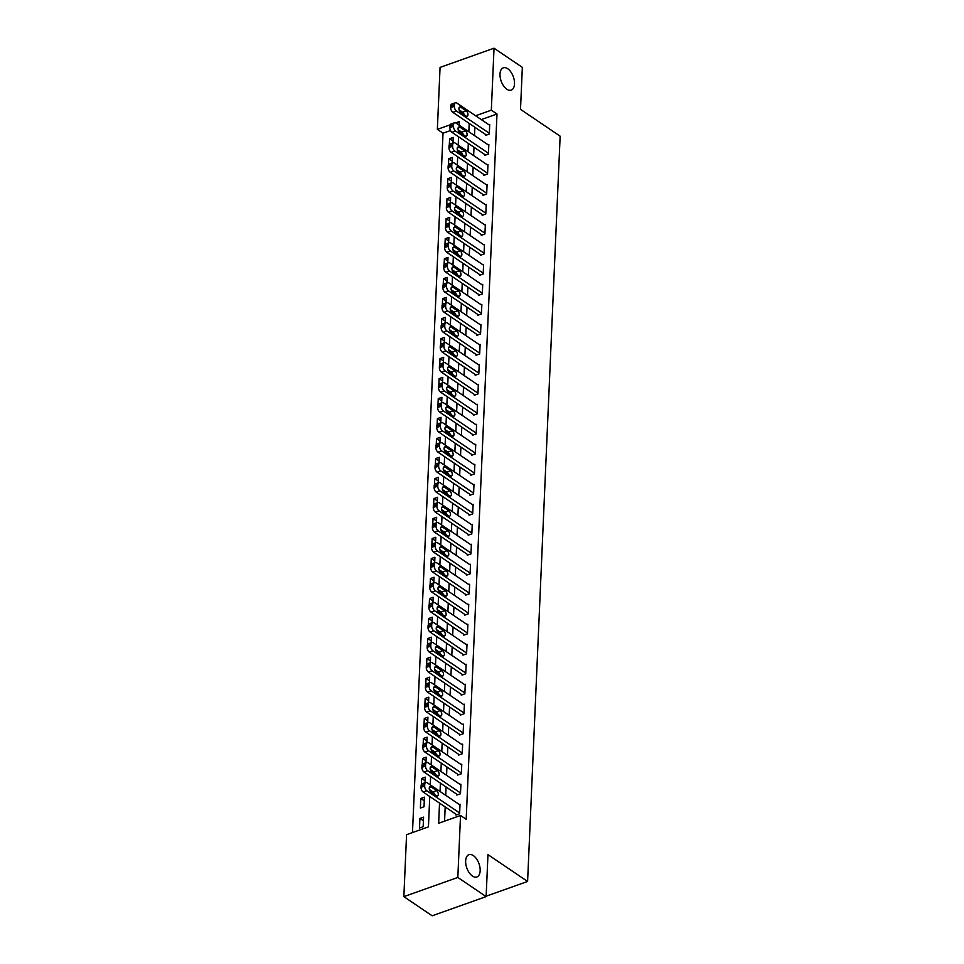 <?xml version="1.0" encoding="UTF-8"?>
<svg xmlns="http://www.w3.org/2000/svg" width="964" height="964" viewBox="0 0 964 964"><rect width="100%" height="100%" fill="white"/><g stroke="black" fill="none" stroke-linecap="round" stroke-linejoin="round"><path stroke-width="1.45" d="M506.811 89.206A11.821 6.459 -109.6 0 1 500.232 77.53A11.821 6.459 -109.6 0 1 503.292 67.829A11.821 6.459 -109.6 0 1 507.703 68.733A11.821 6.459 -109.6 0 1 514.282 80.422A11.821 6.459 -109.6 0 1 511.221 90.122A11.821 6.459 -109.6 0 1 506.811 89.206M472.456 876.071A11.821 6.459 -109.6 0 1 465.877 864.395A11.821 6.459 -109.6 0 1 468.938 854.694A11.821 6.459 -109.6 0 1 473.348 855.598A11.821 6.459 -109.6 0 1 479.927 867.275A11.821 6.459 -109.6 0 1 476.867 876.975A11.821 6.459 -109.6 0 1 472.456 876.071M450.513 130.538L443.018 133.201L437.355 129.369L440.066 67.396L494.026 48.2L522.343 67.359L520.512 109.342L560.144 136.177L527.597 881.458L487.965 854.622L486.133 896.604L432.173 915.8L403.856 896.641L406.567 834.667L428.438 826.883L429.763 796.505M443.018 133.201L412.484 832.559M423.148 826.738L423.57 817.147L419.918 818.436L419.509 828.04L423.148 826.738M424.027 806.748L424.437 797.156L420.798 798.445L420.376 808.037L424.027 806.748M425.076 782.708L425.317 777.165L421.666 778.454L421.413 784.431M425.943 762.717L426.184 757.162L422.545 758.463L422.28 764.44M426.823 742.726L427.064 737.171L423.413 738.472L423.148 744.449M427.691 722.735L427.932 717.18L424.293 718.481L424.027 724.458M428.558 702.744L428.811 697.189L425.16 698.49L424.895 704.467M429.438 682.753L429.679 677.198L426.028 678.499L425.775 684.476M430.306 662.762L430.547 657.207L426.907 658.508L426.642 664.485M431.185 642.771L431.426 637.216L427.775 638.517L427.522 644.494M432.053 622.78L432.294 617.225L428.655 618.526L428.39 624.503M432.932 602.789L433.173 597.234L429.522 598.536L429.257 604.512M433.8 582.798L434.041 577.243L430.402 578.545L430.137 584.521M434.668 562.807L434.921 557.252L431.269 558.554L431.004 564.53M435.547 542.816L435.788 537.261L432.137 538.563L431.884 544.539M436.415 522.825L436.656 517.27L433.017 518.572L432.752 524.549M437.294 502.834L437.536 497.279L433.884 498.581L433.631 504.558M438.162 482.844L438.403 477.288L434.764 478.59L434.499 484.567M439.042 462.853L439.283 457.298L435.632 458.587L435.367 464.576M439.909 442.862L440.15 437.307L436.511 438.596L436.246 444.585M440.789 422.871L441.03 417.316L437.379 418.605L437.114 424.594M441.657 402.88L441.898 397.325L438.246 398.614L437.993 404.603M442.524 382.877L442.765 377.334L439.126 378.623L438.861 384.612M443.404 362.886L443.645 357.343L439.994 358.632L439.741 364.609M444.271 342.895L444.512 337.352L440.873 338.641L440.608 344.618M445.151 322.904L445.392 317.361L441.741 318.65L441.488 324.627M446.019 302.913L446.26 297.37L442.621 298.659L442.356 304.636M446.898 282.922L447.139 277.379L443.488 278.668L443.223 284.645M447.766 262.931L448.007 257.376L444.368 258.677L444.103 264.654M448.634 242.94L448.887 237.385L445.235 238.686L444.97 244.663M449.513 222.949L449.754 217.394L446.103 218.695L445.85 224.672M450.381 202.958L450.622 197.403L446.983 198.705L446.718 204.681M451.26 182.967L451.501 177.412L447.85 178.714L447.597 184.69M452.128 162.976L452.369 157.421L448.73 158.723L448.465 164.699M453.008 142.985L453.249 137.43L449.598 138.732L449.332 144.708M439.536 803.12L438.656 823.256L460.527 815.472L466.19 819.304L496.99 114.005L481.289 119.584M474.866 127.248L474.505 135.587M473.999 147.239L473.637 155.578M473.119 167.23L472.758 175.569M472.252 187.221L471.89 195.559M471.372 207.212L471.01 215.55M470.504 227.203L470.143 235.541M469.637 247.194L469.263 255.532M468.757 267.185L468.396 275.523M467.889 287.176L467.528 295.514M467.01 307.167L466.648 315.505M466.142 327.158L465.781 335.496M465.263 347.148L464.901 355.487M464.395 367.139L464.033 375.478M463.527 387.13L463.154 395.469M462.648 407.121L462.286 415.46M461.78 427.112L461.407 435.451M460.9 447.103L460.539 455.442M460.033 467.094L459.671 475.433M459.153 487.085L458.792 495.424M458.286 507.076L457.924 515.415M457.418 527.067L457.044 535.406M456.538 547.058L456.177 555.397M455.671 567.049L455.297 575.388M454.791 587.04L454.43 595.378M453.923 607.043L453.562 615.369M453.044 627.034L452.682 635.372M452.176 647.025L451.815 655.363M451.297 667.016L450.935 675.354M450.429 687.007L450.068 695.345M449.561 706.998L449.188 715.336M448.682 726.989L448.32 735.327M447.814 746.98L447.453 755.318M446.935 766.97L446.573 775.309M446.067 786.961L445.705 795.3M445.187 806.952L444.573 821.147M455.996 814.267L455.96 815.062L459.611 813.773L460.033 804.181L459.238 804.458M456.876 794.276L456.84 795.071L460.479 793.782L460.9 784.19L460.105 784.467M457.743 774.285L457.707 775.08L461.358 773.791L461.78 764.187L460.985 764.476M458.623 754.294L458.587 755.089L462.226 753.8L462.648 744.196L461.852 744.485M459.491 734.303L459.454 735.098L463.106 733.809L463.527 724.205L462.72 724.494M460.37 714.312L460.334 715.107L463.973 713.818L464.395 704.214L463.6 704.503M461.238 694.321L461.202 695.116L464.853 693.827L465.263 684.223L464.467 684.512M462.105 674.33L462.081 675.125L465.72 673.836L466.142 664.232L465.347 664.521M462.985 654.339L462.949 655.134L466.6 653.845L467.01 644.241L466.214 644.53M463.853 634.348L463.817 635.143L467.468 633.854L467.889 624.25L467.094 624.539M464.732 614.357L464.696 615.153L468.335 613.851L468.757 604.259L467.962 604.548M465.6 594.366L465.564 595.162L469.215 593.86L469.637 584.268L468.829 584.558M466.48 574.375L466.443 575.171L470.083 573.869L470.504 564.277L469.709 564.567M467.347 554.384L467.311 555.18L470.962 553.878L471.372 544.286L470.577 544.576M468.215 534.393L468.191 535.189L471.83 533.887L472.252 524.296L471.456 524.585M469.094 514.402L469.058 515.198L472.709 513.896L473.119 504.305L472.324 504.582M469.962 494.399L469.926 495.207L473.577 493.905L473.999 484.314L473.204 484.591M470.842 474.409L470.806 475.216L474.445 473.914L474.866 464.323L474.071 464.6M471.709 454.418L471.673 455.225L475.324 453.923L475.746 444.332L474.939 444.609M472.589 434.427L472.553 435.234L476.192 433.933L476.614 424.341L475.818 424.618M473.457 414.436L473.42 415.243L477.072 413.942L477.493 404.35L476.686 404.627M474.336 394.445L474.3 395.252L477.939 393.951L478.361 384.359L477.566 384.636M475.204 374.454L475.168 375.261L478.819 373.96L479.228 364.368L478.433 364.645M476.071 354.463L476.035 355.27L479.686 353.969L480.108 344.377L479.313 344.654M476.951 334.472L476.915 335.279L480.566 333.978L480.976 324.386L480.18 324.663M477.819 314.481L477.783 315.276L481.434 313.987L481.855 304.395L481.06 304.672M478.698 294.49L478.662 295.285L482.301 293.996L482.723 284.404L481.928 284.681M479.566 274.499L479.53 275.294L483.181 274.005L483.603 264.401L482.795 264.69M480.446 254.508L480.409 255.303L484.048 254.014L484.47 244.41L483.675 244.699M481.313 234.517L481.277 235.312L484.928 234.023L485.338 224.419L484.543 224.708M482.181 214.526L482.157 215.321L485.796 214.032L486.218 204.428L485.422 204.717M483.06 194.535L483.024 195.331L486.675 194.041L487.085 184.437L486.29 184.727M483.928 174.544L483.892 175.34L487.543 174.05L487.965 164.446L487.169 164.736M484.808 154.553L484.772 155.349L488.411 154.059L488.832 144.455L488.037 144.745M485.675 134.562L485.639 135.358L489.29 134.068L489.712 124.464L488.905 124.754M486.157 896.195L527.597 881.458M486.133 896.604L457.828 877.445L403.856 896.641M494.026 48.2L491.327 110.173L475.626 115.752M496.99 114.005L491.327 110.173M460.527 815.472L457.828 877.445M469.203 123.404L468.841 131.743M468.335 143.407L467.974 151.734M467.456 163.398L467.094 171.737M466.588 183.389L466.227 191.728M465.72 203.38L465.347 211.719M464.841 223.371L464.479 231.709M463.973 243.362L463.6 251.7M463.094 263.353L462.732 271.691M462.226 283.344L461.864 291.682M461.346 303.335L460.985 311.673M460.479 323.326L460.117 331.664M459.611 343.317L459.238 351.655M458.731 363.308L458.37 371.646M457.864 383.298L457.49 391.637M456.984 403.289L456.623 411.628M456.117 423.28L455.755 431.619M455.237 443.271L454.875 451.61M454.369 463.262L454.008 471.601M453.49 483.253L453.128 491.592M452.622 503.244L452.261 511.583M451.755 523.235L451.381 531.574M450.875 543.226L450.513 551.565M450.007 563.217L449.646 571.556M449.128 583.208L448.766 591.547M448.26 603.199L447.899 611.538M447.38 623.19L447.019 631.528M446.513 643.193L446.151 651.519M445.645 663.184L445.272 671.522M444.766 683.175L444.404 691.513M443.898 703.166L443.524 711.504M443.018 723.157L442.657 731.495M442.151 743.148L441.789 751.486M441.271 763.139L440.909 771.477M440.403 783.13L440.042 791.468M459.081 125.139L459.238 121.585L455.659 122.85M450.164 124.814L437.355 129.369M430.004 791.034L430.052 789.95M430.281 784.853L430.643 776.514M430.884 771.043L430.932 769.959M431.149 764.862L431.511 756.523M431.752 751.04L431.8 749.968M432.017 744.871L432.39 736.532M432.631 731.049L432.667 729.977M432.896 724.88L433.258 716.541M433.499 711.058L433.547 709.986M433.764 704.889L434.137 696.55M434.366 691.067L434.415 689.995M434.644 684.898L435.005 676.559M435.246 671.077L435.294 670.004M435.511 664.907L435.873 656.568M436.114 651.086L436.162 650.013M436.391 644.916L436.752 636.577M436.993 631.095L437.041 630.022M437.258 624.925L437.62 616.586M437.861 611.104L437.909 610.031M438.138 604.934L438.5 596.596M438.741 591.113L438.777 590.04M439.006 584.943L439.367 576.605M439.608 571.122L439.656 570.049M439.873 564.952L440.247 556.614M440.476 551.131L440.524 550.058M440.753 544.961L441.114 536.623M441.355 531.14L441.404 530.067M441.62 524.97L441.982 516.632M442.223 511.149L442.271 510.077M442.5 504.979L442.862 496.641M443.103 491.158L443.151 490.086M443.368 484.988L443.729 476.65M443.97 471.167L444.018 470.095M444.247 464.997L444.609 456.659M444.85 451.176L444.898 450.104M445.115 445.007L445.476 436.668M445.717 431.185L445.766 430.113M445.983 425.016L446.356 416.677M446.585 411.194L446.633 410.11M446.862 405.025L447.224 396.686M447.465 391.203L447.513 390.119M447.73 385.034L448.091 376.695M448.332 371.212L448.381 370.128M448.609 365.031L448.971 356.704M449.212 351.221L449.26 350.137M449.477 345.04L449.839 336.701M450.08 331.23L450.128 330.146M450.357 325.049L450.718 316.71M450.959 311.239L451.007 310.155M451.224 305.058L451.586 296.719M451.827 291.248L451.875 290.164M452.092 285.067L452.465 276.728M452.706 271.258L452.743 270.173M452.972 265.076L453.333 256.737M453.574 251.255L453.622 250.182M453.839 245.085L454.213 236.746M454.442 231.264L454.49 230.191M454.719 225.094L455.08 216.755M455.321 211.273L455.37 210.2M455.586 205.103L455.948 196.764M456.189 191.282L456.237 190.209M456.466 185.112L456.828 176.773M457.069 171.291L457.117 170.218M457.334 165.121L457.695 156.783M457.936 151.3L457.984 150.227M458.213 145.13L458.575 136.792M458.816 131.309L458.852 130.236M423.413 820.798L419.918 818.436M453.08 141.093L449.598 138.732M452.212 161.084L448.73 158.723M451.345 181.075L447.85 178.714M450.465 201.066L446.983 198.705M449.598 221.057L446.103 218.695M448.718 241.048L445.235 238.686M447.85 261.039L444.368 258.677M446.971 281.03L443.488 278.668M446.103 301.021L442.621 298.659M445.235 321.012L441.741 318.65M444.356 341.003L440.873 338.641M443.488 360.994L439.994 358.632M442.609 380.985L439.126 378.623M441.741 400.976L438.246 398.614M440.861 420.967L437.379 418.605M439.994 440.958L436.511 438.596M439.126 460.949L435.632 458.587M438.246 480.94L434.764 478.59M437.379 500.931L433.884 498.581M436.499 520.922L433.017 518.572M435.632 540.924L432.137 538.563M434.752 560.915L431.269 558.554M433.884 580.906L430.402 578.545M433.005 600.897L429.522 598.536M432.137 620.888L428.655 618.526M431.269 640.879L427.775 638.517M430.39 660.87L426.907 658.508M429.522 680.861L426.028 678.499M428.643 700.852L425.16 698.49M427.775 720.843L424.293 718.481M426.895 740.834L423.413 738.472M426.028 760.825L422.545 758.463M425.16 780.816L421.666 778.454M424.281 800.807L420.798 798.445M459.647 812.977L426.811 790.745A3.699 2.012 70.4 0 1 424.678 786.009L424.75 784.407A3.699 2.012 70.4 0 1 425.775 782.455A3.699 2.012 70.4 0 1 427.16 782.744L459.997 804.976M425.775 782.455L422.136 783.756A3.699 2.012 -109.6 0 0 421.099 785.708L421.039 787.311A3.699 2.012 -109.6 0 0 423.16 792.034L456.767 814.785M430.944 792.059A2.952 1.615 -109.6 0 1 429.305 789.142A2.952 1.615 -109.6 0 1 430.065 786.72A2.952 1.615 -109.6 0 1 431.173 786.937L436.608 790.625A2.952 1.615 -109.6 0 1 438.246 793.541A2.952 1.615 -109.6 0 1 437.487 795.963A2.952 1.615 -109.6 0 1 436.379 795.746L430.944 792.059M429.378 789.492L432.957 791.914A2.952 1.615 -109.6 0 1 434.535 794.493M460.515 792.974L427.679 770.754A3.699 2.012 70.4 0 1 425.558 766.019L425.618 764.416A3.699 2.012 70.4 0 1 426.654 762.464A3.699 2.012 70.4 0 1 428.028 762.753L460.864 784.985M426.654 762.464L423.003 763.765A3.699 2.012 -109.6 0 0 421.979 765.717L421.907 767.308A3.699 2.012 -109.6 0 0 424.027 772.044L457.635 794.794M431.824 772.068A2.952 1.615 -109.6 0 1 430.173 769.151A2.952 1.615 -109.6 0 1 430.944 766.729A2.952 1.615 -109.6 0 1 432.041 766.946L437.475 770.634A2.952 1.615 -109.6 0 1 439.126 773.55A2.952 1.615 -109.6 0 1 438.355 775.972A2.952 1.615 -109.6 0 1 437.258 775.743L431.824 772.068M430.245 769.501L433.836 771.923A2.952 1.615 -109.6 0 1 435.403 774.502M461.394 772.983L428.546 750.763A3.699 2.012 70.4 0 1 426.425 746.028L426.498 744.425A3.699 2.012 70.4 0 1 427.522 742.473A3.699 2.012 70.4 0 1 428.896 742.762L461.744 764.994M427.522 742.473L423.871 743.774A3.699 2.012 -109.6 0 0 422.847 745.726L422.774 747.317A3.699 2.012 -109.6 0 0 424.907 752.053L458.515 774.803M432.691 752.077A2.952 1.615 -109.6 0 1 431.053 749.161A2.952 1.615 -109.6 0 1 431.812 746.739A2.952 1.615 -109.6 0 1 432.92 746.955L438.355 750.643A2.952 1.615 -109.6 0 1 439.994 753.559A2.952 1.615 -109.6 0 1 439.235 755.981A2.952 1.615 -109.6 0 1 438.126 755.752L432.691 752.077M431.113 749.51L434.704 751.932A2.952 1.615 -109.6 0 1 436.282 754.511M462.262 752.992L429.426 730.76A3.699 2.012 70.4 0 1 427.305 726.037L427.365 724.434A3.699 2.012 70.4 0 1 428.402 722.482A3.699 2.012 70.4 0 1 429.775 722.771L462.612 745.003M428.402 722.482L424.75 723.783A3.699 2.012 -109.6 0 0 423.726 725.735L423.654 727.326A3.699 2.012 -109.6 0 0 425.775 732.062L459.382 754.812M433.559 732.086A2.952 1.615 -109.6 0 1 431.92 729.17A2.952 1.615 -109.6 0 1 432.679 726.748A2.952 1.615 -109.6 0 1 433.788 726.964L439.223 730.652A2.952 1.615 -109.6 0 1 440.861 733.568A2.952 1.615 -109.6 0 1 440.102 735.99A2.952 1.615 -109.6 0 1 439.006 735.761L433.559 732.086M431.993 729.519L435.571 731.941A2.952 1.615 -109.6 0 1 437.15 734.508M463.142 733.001L430.293 710.769A3.699 2.012 70.4 0 1 428.173 706.046L428.245 704.443A3.699 2.012 70.4 0 1 429.269 702.491A3.699 2.012 70.4 0 1 430.643 702.78L463.491 725.012M429.269 702.491L425.618 703.792A3.699 2.012 -109.6 0 0 424.594 705.744L424.522 707.335A3.699 2.012 -109.6 0 0 426.654 712.071L460.25 734.821M434.439 712.095A2.952 1.615 -109.6 0 1 432.788 709.179A2.952 1.615 -109.6 0 1 433.559 706.745A2.952 1.615 -109.6 0 1 434.656 706.974L440.09 710.661A2.952 1.615 -109.6 0 1 441.741 713.577A2.952 1.615 -109.6 0 1 440.97 715.999A2.952 1.615 -109.6 0 1 439.873 715.77L434.439 712.095M432.86 709.528L436.451 711.95A2.952 1.615 -109.6 0 1 438.018 714.517M464.009 713.011L431.173 690.778A3.699 2.012 70.4 0 1 429.04 686.055L429.113 684.452A3.699 2.012 70.4 0 1 430.137 682.5A3.699 2.012 70.4 0 1 431.523 682.789L464.359 705.021M430.137 682.5L426.498 683.801A3.699 2.012 -109.6 0 0 425.473 685.753L425.401 687.344A3.699 2.012 -109.6 0 0 427.522 692.08L461.129 714.83M435.306 692.104A2.952 1.615 -109.6 0 1 433.667 689.188A2.952 1.615 -109.6 0 1 434.427 686.754A2.952 1.615 -109.6 0 1 435.535 686.983L440.97 690.67A2.952 1.615 -109.6 0 1 442.609 693.586A2.952 1.615 -109.6 0 1 441.849 696.008A2.952 1.615 -109.6 0 1 440.741 695.779L435.306 692.104M433.74 689.537L437.319 691.959A2.952 1.615 -109.6 0 1 438.897 694.526M464.889 693.02L432.041 670.787A3.699 2.012 70.4 0 1 429.92 666.064L429.992 664.461A3.699 2.012 70.4 0 1 431.016 662.509A3.699 2.012 70.4 0 1 432.39 662.798L465.238 685.03M431.016 662.509L427.365 663.81A3.699 2.012 -109.6 0 0 426.341 665.763L426.269 667.353A3.699 2.012 -109.6 0 0 428.402 672.089L461.997 694.839M436.186 672.113A2.952 1.615 -109.6 0 1 434.535 669.197A2.952 1.615 -109.6 0 1 435.306 666.763A2.952 1.615 -109.6 0 1 436.403 666.992L441.837 670.679A2.952 1.615 -109.6 0 1 443.488 673.595A2.952 1.615 -109.6 0 1 442.717 676.017A2.952 1.615 -109.6 0 1 441.62 675.788L436.186 672.113M434.607 669.546L438.198 671.968A2.952 1.615 -109.6 0 1 439.765 674.535M465.757 673.029L432.92 650.796A3.699 2.012 70.4 0 1 430.788 646.073L430.86 644.47A3.699 2.012 70.4 0 1 431.884 642.518A3.699 2.012 70.4 0 1 433.27 642.807L466.106 665.039M431.884 642.518L428.245 643.819A3.699 2.012 -109.6 0 0 427.209 645.772L427.148 647.362A3.699 2.012 -109.6 0 0 429.269 652.098L462.877 674.848M437.053 652.122A2.952 1.615 -109.6 0 1 435.415 649.206A2.952 1.615 -109.6 0 1 436.174 646.772A2.952 1.615 -109.6 0 1 437.282 647.001L442.717 650.688A2.952 1.615 -109.6 0 1 444.356 653.604A2.952 1.615 -109.6 0 1 443.597 656.026A2.952 1.615 -109.6 0 1 442.488 655.797L437.053 652.122M435.487 649.555L439.066 651.977A2.952 1.615 -109.6 0 1 440.644 654.544M466.624 653.038L433.788 630.805A3.699 2.012 70.4 0 1 431.667 626.082L431.727 624.479A3.699 2.012 70.4 0 1 432.764 622.527A3.699 2.012 70.4 0 1 434.137 622.816L466.974 645.049M432.764 622.527L429.113 623.829A3.699 2.012 -109.6 0 0 428.088 625.769L428.016 627.371A3.699 2.012 -109.6 0 0 430.137 632.107L463.744 654.857M437.933 632.131A2.952 1.615 -109.6 0 1 436.282 629.215A2.952 1.615 -109.6 0 1 437.053 626.781A2.952 1.615 -109.6 0 1 438.15 627.01L443.585 630.685A2.952 1.615 -109.6 0 1 445.235 633.613A2.952 1.615 -109.6 0 1 444.464 636.035A2.952 1.615 -109.6 0 1 443.368 635.806L437.933 632.131M436.355 629.564L439.946 631.986A2.952 1.615 -109.6 0 1 441.512 634.553M467.504 633.047L434.656 610.814A3.699 2.012 70.4 0 1 432.535 606.091L432.607 604.488A3.699 2.012 70.4 0 1 433.631 602.536A3.699 2.012 70.4 0 1 435.005 602.825L467.853 625.058M433.631 602.536L429.992 603.838A3.699 2.012 -109.6 0 0 428.956 605.778L428.896 607.38A3.699 2.012 -109.6 0 0 431.016 612.116L464.624 634.866M438.801 612.14A2.952 1.615 -109.6 0 1 437.162 609.212A2.952 1.615 -109.6 0 1 437.921 606.79A2.952 1.615 -109.6 0 1 439.03 607.019L444.464 610.694A2.952 1.615 -109.6 0 1 446.103 613.622A2.952 1.615 -109.6 0 1 445.344 616.044A2.952 1.615 -109.6 0 1 444.235 615.815L438.801 612.14M437.234 609.573L440.813 611.995A2.952 1.615 -109.6 0 1 442.392 614.562M468.371 613.056L435.535 590.824A3.699 2.012 70.4 0 1 433.414 586.088L433.475 584.497A3.699 2.012 70.4 0 1 434.511 582.545A3.699 2.012 70.4 0 1 435.885 582.834L468.721 605.067M434.511 582.545L430.86 583.847A3.699 2.012 -109.6 0 0 429.836 585.787L429.763 587.389A3.699 2.012 -109.6 0 0 431.884 592.125L465.492 614.875M439.668 592.149A2.952 1.615 -109.6 0 1 438.03 589.221A2.952 1.615 -109.6 0 1 438.801 586.799A2.952 1.615 -109.6 0 1 439.897 587.028L445.332 590.703A2.952 1.615 -109.6 0 1 446.983 593.631A2.952 1.615 -109.6 0 1 446.212 596.053A2.952 1.615 -109.6 0 1 445.115 595.824L439.668 592.149M438.102 589.582L441.693 592.004A2.952 1.615 -109.6 0 1 443.259 594.571M469.251 593.065L436.403 570.833A3.699 2.012 70.4 0 1 434.282 566.097L434.354 564.506A3.699 2.012 70.4 0 1 435.379 562.554A3.699 2.012 70.4 0 1 436.752 562.843L469.601 585.064M435.379 562.554L431.727 563.856A3.699 2.012 -109.6 0 0 430.703 565.796L430.631 567.398A3.699 2.012 -109.6 0 0 432.764 572.134L466.359 594.884M440.548 572.158A2.952 1.615 -109.6 0 1 438.909 569.23A2.952 1.615 -109.6 0 1 439.668 566.808A2.952 1.615 -109.6 0 1 440.765 567.037L446.212 570.712A2.952 1.615 -109.6 0 1 447.85 573.64A2.952 1.615 -109.6 0 1 447.079 576.062A2.952 1.615 -109.6 0 1 445.983 575.833L440.548 572.158M438.969 569.591L442.56 572.014A2.952 1.615 -109.6 0 1 444.127 574.58M470.119 573.074L437.282 550.842A3.699 2.012 70.4 0 1 435.15 546.106L435.222 544.515A3.699 2.012 70.4 0 1 436.246 542.563A3.699 2.012 70.4 0 1 437.632 542.84L470.468 565.073M436.246 542.563L432.607 543.865A3.699 2.012 -109.6 0 0 431.583 545.805L431.511 547.407A3.699 2.012 -109.6 0 0 433.631 552.143L467.239 574.881M441.416 552.167A2.952 1.615 -109.6 0 1 439.777 549.239A2.952 1.615 -109.6 0 1 440.536 546.817A2.952 1.615 -109.6 0 1 441.645 547.046L447.079 550.721A2.952 1.615 -109.6 0 1 448.718 553.649A2.952 1.615 -109.6 0 1 447.959 556.071A2.952 1.615 -109.6 0 1 446.85 555.842L441.416 552.167M439.849 549.588L443.428 552.023A2.952 1.615 -109.6 0 1 445.007 554.589M470.998 553.083L438.15 530.851A3.699 2.012 70.4 0 1 436.029 526.115L436.102 524.524A3.699 2.012 70.4 0 1 437.126 522.572A3.699 2.012 70.4 0 1 438.5 522.85L471.348 545.082M437.126 522.572L433.475 523.874A3.699 2.012 -109.6 0 0 432.45 525.814L432.378 527.416A3.699 2.012 -109.6 0 0 434.511 532.152L468.106 554.89M442.295 532.176A2.952 1.615 -109.6 0 1 440.644 529.248A2.952 1.615 -109.6 0 1 441.416 526.826A2.952 1.615 -109.6 0 1 442.512 527.055L447.947 530.73A2.952 1.615 -109.6 0 1 449.598 533.658A2.952 1.615 -109.6 0 1 448.826 536.08A2.952 1.615 -109.6 0 1 447.73 535.851L442.295 532.176M440.717 529.598L444.308 532.032A2.952 1.615 -109.6 0 1 445.874 534.598M471.866 533.092L439.03 510.86A3.699 2.012 70.4 0 1 436.897 506.124L436.969 504.534A3.699 2.012 70.4 0 1 437.993 502.581A3.699 2.012 70.4 0 1 439.379 502.859L472.215 525.091M437.993 502.581L434.354 503.871A3.699 2.012 -109.6 0 0 433.33 505.823L433.258 507.426A3.699 2.012 -109.6 0 0 435.379 512.161L468.986 534.899M443.163 512.185A2.952 1.615 -109.6 0 1 441.524 509.257A2.952 1.615 -109.6 0 1 442.283 506.835A2.952 1.615 -109.6 0 1 443.392 507.064L448.826 510.739A2.952 1.615 -109.6 0 1 450.465 513.667A2.952 1.615 -109.6 0 1 449.706 516.089A2.952 1.615 -109.6 0 1 448.597 515.861L443.163 512.185M441.596 509.607L445.175 512.041A2.952 1.615 -109.6 0 1 446.754 514.607M472.734 513.101L439.897 490.869A3.699 2.012 70.4 0 1 437.777 486.133L437.849 484.543A3.699 2.012 70.4 0 1 438.873 482.59A3.699 2.012 70.4 0 1 440.247 482.868L473.083 505.1M438.873 482.59L435.222 483.88A3.699 2.012 -109.6 0 0 434.198 485.832L434.125 487.435A3.699 2.012 -109.6 0 0 436.258 492.17L469.854 514.909M444.043 492.194A2.952 1.615 -109.6 0 1 442.392 489.266A2.952 1.615 -109.6 0 1 443.163 486.844A2.952 1.615 -109.6 0 1 444.259 487.073L449.694 490.748A2.952 1.615 -109.6 0 1 451.345 493.676A2.952 1.615 -109.6 0 1 450.574 496.099A2.952 1.615 -109.6 0 1 449.477 495.87L444.043 492.194M442.464 489.616L446.055 492.05A2.952 1.615 -109.6 0 1 447.621 494.616M473.613 493.11L440.777 470.878A3.699 2.012 70.4 0 1 438.644 466.142L438.716 464.552A3.699 2.012 70.4 0 1 439.741 462.599A3.699 2.012 70.4 0 1 441.126 462.877L473.963 485.109M439.741 462.599L436.102 463.889A3.699 2.012 -109.6 0 0 435.065 465.841L435.005 467.444A3.699 2.012 -109.6 0 0 437.126 472.179L470.733 494.918M444.91 472.203A2.952 1.615 -109.6 0 1 443.271 469.275A2.952 1.615 -109.6 0 1 444.03 466.853A2.952 1.615 -109.6 0 1 445.139 467.082L450.574 470.757A2.952 1.615 -109.6 0 1 452.212 473.673A2.952 1.615 -109.6 0 1 451.453 476.108A2.952 1.615 -109.6 0 1 450.345 475.879L444.91 472.203M443.344 469.625L446.922 472.059A2.952 1.615 -109.6 0 1 448.501 474.625M474.481 473.119L441.645 450.887A3.699 2.012 70.4 0 1 439.524 446.151L439.584 444.549A3.699 2.012 70.4 0 1 440.62 442.609A3.699 2.012 70.4 0 1 441.994 442.886L474.83 465.118M440.62 442.609L436.969 443.898A3.699 2.012 -109.6 0 0 435.945 445.85L435.873 447.453A3.699 2.012 -109.6 0 0 437.993 452.188L471.601 474.927M445.79 452.2A2.952 1.615 -109.6 0 1 444.139 449.284A2.952 1.615 -109.6 0 1 444.91 446.862A2.952 1.615 -109.6 0 1 446.007 447.091L451.441 450.766A2.952 1.615 -109.6 0 1 453.092 453.683A2.952 1.615 -109.6 0 1 452.321 456.117A2.952 1.615 -109.6 0 1 451.224 455.888L445.79 452.2M444.211 449.634L447.802 452.068A2.952 1.615 -109.6 0 1 449.369 454.634M475.36 453.128L442.512 430.896A3.699 2.012 70.4 0 1 440.391 426.16L440.464 424.558A3.699 2.012 70.4 0 1 441.488 422.618A3.699 2.012 70.4 0 1 442.862 422.895L475.71 445.127M441.488 422.618L437.837 423.907A3.699 2.012 -109.6 0 0 436.812 425.859L436.74 427.462A3.699 2.012 -109.6 0 0 438.873 432.185L472.468 454.936M446.657 432.209A2.952 1.615 -109.6 0 1 445.019 429.293A2.952 1.615 -109.6 0 1 445.778 426.871A2.952 1.615 -109.6 0 1 446.874 427.1L452.321 430.775A2.952 1.615 -109.6 0 1 453.96 433.692A2.952 1.615 -109.6 0 1 453.201 436.126A2.952 1.615 -109.6 0 1 452.092 435.897L446.657 432.209M445.079 429.643L448.67 432.077A2.952 1.615 -109.6 0 1 450.248 434.644M476.228 433.137L443.392 410.905A3.699 2.012 70.4 0 1 441.259 406.169L441.331 404.567A3.699 2.012 70.4 0 1 442.356 402.627A3.699 2.012 70.4 0 1 443.741 402.904L476.578 425.136M442.356 402.627L438.716 403.916A3.699 2.012 -109.6 0 0 437.692 405.868L437.62 407.471A3.699 2.012 -109.6 0 0 439.741 412.194L473.348 434.945M447.525 412.218A2.952 1.615 -109.6 0 1 445.886 409.302A2.952 1.615 -109.6 0 1 446.645 406.88A2.952 1.615 -109.6 0 1 447.754 407.109L453.188 410.784A2.952 1.615 -109.6 0 1 454.827 413.701A2.952 1.615 -109.6 0 1 454.068 416.135A2.952 1.615 -109.6 0 1 452.959 415.906L447.525 412.218M445.958 409.652L449.537 412.086A2.952 1.615 -109.6 0 1 451.116 414.653M477.108 413.146L444.259 390.914A3.699 2.012 70.4 0 1 442.139 386.178L442.211 384.576A3.699 2.012 70.4 0 1 443.235 382.636A3.699 2.012 70.4 0 1 444.609 382.913L477.457 405.145M443.235 382.636L439.584 383.925A3.699 2.012 -109.6 0 0 438.56 385.877L438.487 387.48A3.699 2.012 -109.6 0 0 440.62 392.203L474.216 414.954M448.405 392.228A2.952 1.615 -109.6 0 1 446.754 389.311A2.952 1.615 -109.6 0 1 447.525 386.889A2.952 1.615 -109.6 0 1 448.622 387.118L454.056 390.794A2.952 1.615 -109.6 0 1 455.707 393.71A2.952 1.615 -109.6 0 1 454.936 396.144A2.952 1.615 -109.6 0 1 453.839 395.915L448.405 392.228M446.826 389.661L450.417 392.095A2.952 1.615 -109.6 0 1 451.983 394.662M477.975 393.155L445.139 370.923A3.699 2.012 70.4 0 1 443.006 366.187L443.079 364.585A3.699 2.012 70.4 0 1 444.103 362.645A3.699 2.012 70.4 0 1 445.488 362.922L478.325 385.154M444.103 362.645L440.464 363.934A3.699 2.012 -109.6 0 0 439.439 365.886L439.367 367.489A3.699 2.012 -109.6 0 0 441.488 372.212L475.095 394.963M449.272 372.237A2.952 1.615 -109.6 0 1 447.633 369.32A2.952 1.615 -109.6 0 1 448.393 366.898A2.952 1.615 -109.6 0 1 449.501 367.127L454.936 370.803A2.952 1.615 -109.6 0 1 456.575 373.719A2.952 1.615 -109.6 0 1 455.815 376.153A2.952 1.615 -109.6 0 1 454.707 375.924L449.272 372.237M447.706 369.67L451.285 372.104A2.952 1.615 -109.6 0 1 452.863 374.671M478.855 373.164L446.007 350.932A3.699 2.012 70.4 0 1 443.886 346.197L443.958 344.594A3.699 2.012 70.4 0 1 444.982 342.654A3.699 2.012 70.4 0 1 446.356 342.931L479.204 365.163M444.982 342.654L441.331 343.943A3.699 2.012 -109.6 0 0 440.307 345.895L440.235 347.498A3.699 2.012 -109.6 0 0 442.368 352.222L475.963 374.972M450.152 352.246A2.952 1.615 -109.6 0 1 448.501 349.329A2.952 1.615 -109.6 0 1 449.272 346.907A2.952 1.615 -109.6 0 1 450.369 347.136L455.803 350.812A2.952 1.615 -109.6 0 1 457.454 353.728A2.952 1.615 -109.6 0 1 456.683 356.15A2.952 1.615 -109.6 0 1 455.586 355.933L450.152 352.246M448.573 349.679L452.164 352.113A2.952 1.615 -109.6 0 1 453.731 354.68M479.723 353.173L446.886 330.941A3.699 2.012 70.4 0 1 444.753 326.206L444.826 324.603A3.699 2.012 70.4 0 1 445.85 322.663A3.699 2.012 70.4 0 1 447.236 322.94L480.072 345.172M445.85 322.663L442.211 323.952A3.699 2.012 -109.6 0 0 441.175 325.904L441.114 327.507A3.699 2.012 -109.6 0 0 443.235 332.231L476.843 354.981M451.019 332.255A2.952 1.615 -109.6 0 1 449.381 329.339A2.952 1.615 -109.6 0 1 450.14 326.917A2.952 1.615 -109.6 0 1 451.248 327.145L456.683 330.821A2.952 1.615 -109.6 0 1 458.322 333.737A2.952 1.615 -109.6 0 1 457.563 336.159A2.952 1.615 -109.6 0 1 456.454 335.942L451.019 332.255M449.453 329.688L453.032 332.11A2.952 1.615 -109.6 0 1 454.61 334.689M480.59 333.183L447.754 310.95A3.699 2.012 70.4 0 1 445.633 306.215L445.693 304.612A3.699 2.012 70.4 0 1 446.73 302.66A3.699 2.012 70.4 0 1 448.103 302.949L480.94 325.181M446.73 302.66L443.079 303.961A3.699 2.012 -109.6 0 0 442.054 305.913L441.982 307.516A3.699 2.012 -109.6 0 0 444.103 312.24L477.71 334.99M451.899 312.264A2.952 1.615 -109.6 0 1 450.248 309.348A2.952 1.615 -109.6 0 1 451.019 306.926A2.952 1.615 -109.6 0 1 452.116 307.142L457.551 310.83A2.952 1.615 -109.6 0 1 459.201 313.746A2.952 1.615 -109.6 0 1 458.43 316.168A2.952 1.615 -109.6 0 1 457.334 315.951L451.899 312.264M450.321 309.697L453.911 312.119A2.952 1.615 -109.6 0 1 455.478 314.698M481.47 313.192L448.622 290.959A3.699 2.012 70.4 0 1 446.501 286.224L446.573 284.621A3.699 2.012 70.4 0 1 447.597 282.669A3.699 2.012 70.4 0 1 448.971 282.958L481.819 305.19M447.597 282.669L443.946 283.97A3.699 2.012 -109.6 0 0 442.922 285.922L442.85 287.525A3.699 2.012 -109.6 0 0 444.982 292.249L478.59 314.999M452.767 292.273A2.952 1.615 -109.6 0 1 451.128 289.357A2.952 1.615 -109.6 0 1 451.887 286.935A2.952 1.615 -109.6 0 1 452.996 287.152L458.43 290.839A2.952 1.615 -109.6 0 1 460.069 293.755A2.952 1.615 -109.6 0 1 459.31 296.177A2.952 1.615 -109.6 0 1 458.201 295.96L452.767 292.273M451.188 289.706L454.779 292.128A2.952 1.615 -109.6 0 1 456.358 294.707M482.337 293.189L449.501 270.968A3.699 2.012 70.4 0 1 447.38 266.233L447.441 264.63A3.699 2.012 70.4 0 1 448.477 262.678A3.699 2.012 70.4 0 1 449.851 262.967L482.687 285.199M448.477 262.678L444.826 263.979A3.699 2.012 -109.6 0 0 443.802 265.931L443.729 267.522A3.699 2.012 -109.6 0 0 445.85 272.258L479.457 295.008M453.634 272.282A2.952 1.615 -109.6 0 1 451.996 269.366A2.952 1.615 -109.6 0 1 452.755 266.944A2.952 1.615 -109.6 0 1 453.863 267.161L459.298 270.848A2.952 1.615 -109.6 0 1 460.937 273.764A2.952 1.615 -109.6 0 1 460.177 276.186A2.952 1.615 -109.6 0 1 459.081 275.957L453.634 272.282M452.068 269.715L455.647 272.137A2.952 1.615 -109.6 0 1 457.225 274.716M483.217 273.198L450.369 250.977A3.699 2.012 70.4 0 1 448.248 246.242L448.32 244.639A3.699 2.012 70.4 0 1 449.344 242.687A3.699 2.012 70.4 0 1 450.718 242.976L483.567 265.208M449.344 242.687L445.693 243.988A3.699 2.012 -109.6 0 0 444.669 245.941L444.597 247.531A3.699 2.012 -109.6 0 0 446.73 252.267L480.325 275.017M454.514 252.291A2.952 1.615 -109.6 0 1 452.863 249.375A2.952 1.615 -109.6 0 1 453.634 246.953A2.952 1.615 -109.6 0 1 454.731 247.17L460.177 250.857A2.952 1.615 -109.6 0 1 461.816 253.773A2.952 1.615 -109.6 0 1 461.045 256.195A2.952 1.615 -109.6 0 1 459.949 255.966L454.514 252.291M452.935 249.724L456.526 252.146A2.952 1.615 -109.6 0 1 458.093 254.725M484.085 253.207L451.248 230.974A3.699 2.012 70.4 0 1 449.116 226.251L449.188 224.648A3.699 2.012 70.4 0 1 450.212 222.696A3.699 2.012 70.4 0 1 451.598 222.985L484.434 245.218M450.212 222.696L446.573 223.997A3.699 2.012 -109.6 0 0 445.549 225.95L445.476 227.54A3.699 2.012 -109.6 0 0 447.597 232.276L481.205 255.026M455.382 232.3A2.952 1.615 -109.6 0 1 453.743 229.384A2.952 1.615 -109.6 0 1 454.502 226.962A2.952 1.615 -109.6 0 1 455.611 227.179L461.045 230.866A2.952 1.615 -109.6 0 1 462.684 233.782A2.952 1.615 -109.6 0 1 461.925 236.204A2.952 1.615 -109.6 0 1 460.816 235.975L455.382 232.3M453.815 229.733L457.394 232.155A2.952 1.615 -109.6 0 1 458.972 234.722M484.964 233.216L452.116 210.983A3.699 2.012 70.4 0 1 449.995 206.26L450.068 204.657A3.699 2.012 70.4 0 1 451.092 202.705A3.699 2.012 70.4 0 1 452.465 202.994L485.314 225.227M451.092 202.705L447.441 204.007A3.699 2.012 -109.6 0 0 446.416 205.959L446.344 207.549A3.699 2.012 -109.6 0 0 448.477 212.285L482.072 235.035M456.261 212.309A2.952 1.615 -109.6 0 1 454.61 209.393A2.952 1.615 -109.6 0 1 455.382 206.959A2.952 1.615 -109.6 0 1 456.478 207.188L461.913 210.875A2.952 1.615 -109.6 0 1 463.564 213.791A2.952 1.615 -109.6 0 1 462.792 216.213A2.952 1.615 -109.6 0 1 461.696 215.984L456.261 212.309M454.683 209.742L458.274 212.164A2.952 1.615 -109.6 0 1 459.84 214.731M485.832 213.225L452.996 190.993A3.699 2.012 70.4 0 1 450.863 186.269L450.935 184.666A3.699 2.012 70.4 0 1 451.959 182.714A3.699 2.012 70.4 0 1 453.345 183.003L486.181 205.236M451.959 182.714L448.32 184.016A3.699 2.012 -109.6 0 0 447.284 185.968L447.224 187.558A3.699 2.012 -109.6 0 0 449.344 192.294L482.952 215.044M457.129 192.318A2.952 1.615 -109.6 0 1 455.49 189.402A2.952 1.615 -109.6 0 1 456.249 186.968A2.952 1.615 -109.6 0 1 457.358 187.197L462.792 190.884A2.952 1.615 -109.6 0 1 464.431 193.8A2.952 1.615 -109.6 0 1 463.672 196.222A2.952 1.615 -109.6 0 1 462.563 195.993L457.129 192.318M455.562 189.751L459.141 192.173A2.952 1.615 -109.6 0 1 460.72 194.74M486.7 193.234L453.863 171.002A3.699 2.012 70.4 0 1 451.742 166.278L451.803 164.675A3.699 2.012 70.4 0 1 452.839 162.723A3.699 2.012 70.4 0 1 454.213 163.012L487.049 185.245M452.839 162.723L449.188 164.025A3.699 2.012 -109.6 0 0 448.164 165.977L448.091 167.567A3.699 2.012 -109.6 0 0 450.212 172.303L483.82 195.053M458.008 172.327A2.952 1.615 -109.6 0 1 456.358 169.411A2.952 1.615 -109.6 0 1 457.129 166.977A2.952 1.615 -109.6 0 1 458.225 167.206L463.66 170.893A2.952 1.615 -109.6 0 1 465.311 173.809A2.952 1.615 -109.6 0 1 464.54 176.231A2.952 1.615 -109.6 0 1 463.443 176.002L458.008 172.327M456.43 169.76L460.021 172.182A2.952 1.615 -109.6 0 1 461.587 174.749M487.579 173.243L454.743 151.011A3.699 2.012 70.4 0 1 452.61 146.287L452.682 144.684A3.699 2.012 70.4 0 1 453.707 142.732A3.699 2.012 70.4 0 1 455.08 143.021L487.929 165.254M453.707 142.732L450.068 144.034A3.699 2.012 -109.6 0 0 449.031 145.986L448.971 147.576A3.699 2.012 -109.6 0 0 451.092 152.312L484.699 175.062M458.876 152.336A2.952 1.615 -109.6 0 1 457.237 149.42A2.952 1.615 -109.6 0 1 457.996 146.986A2.952 1.615 -109.6 0 1 459.105 147.215L464.54 150.902A2.952 1.615 -109.6 0 1 466.178 153.818A2.952 1.615 -109.6 0 1 465.419 156.24A2.952 1.615 -109.6 0 1 464.311 156.011L458.876 152.336M457.31 149.769L460.888 152.192A2.952 1.615 -109.6 0 1 462.467 154.758M488.447 153.252L455.611 131.02A3.699 2.012 70.4 0 1 453.49 126.296L453.55 124.693A3.699 2.012 70.4 0 1 454.586 122.741A3.699 2.012 70.4 0 1 455.96 123.031L488.796 145.263M454.586 122.741L450.935 124.043A3.699 2.012 -109.6 0 0 449.911 125.983L449.839 127.585A3.699 2.012 -109.6 0 0 451.959 132.321L485.567 155.071M459.744 132.345A2.952 1.615 -109.6 0 1 458.105 129.429A2.952 1.615 -109.6 0 1 458.876 126.995A2.952 1.615 -109.6 0 1 459.973 127.224L465.407 130.899A2.952 1.615 -109.6 0 1 467.058 133.827A2.952 1.615 -109.6 0 1 466.287 136.249A2.952 1.615 -109.6 0 1 465.19 136.02L459.744 132.345M458.177 129.779L461.768 132.201A2.952 1.615 -109.6 0 1 463.335 134.767M489.326 133.261L456.478 111.029A3.699 2.012 70.4 0 1 454.357 106.305L454.43 104.702A3.699 2.012 70.4 0 1 455.454 102.75A3.699 2.012 70.4 0 1 456.828 103.04L489.676 125.272M455.454 102.75L451.803 104.052A3.699 2.012 -109.6 0 0 450.778 105.992L450.706 107.594A3.699 2.012 -109.6 0 0 452.839 112.33L486.434 135.081M460.623 112.354A2.952 1.615 -109.6 0 1 458.985 109.426A2.952 1.615 -109.6 0 1 459.744 107.004A2.952 1.615 -109.6 0 1 460.84 107.233L466.287 110.908A2.952 1.615 -109.6 0 1 467.926 113.836A2.952 1.615 -109.6 0 1 467.154 116.258A2.952 1.615 -109.6 0 1 466.058 116.029L460.623 112.354M459.045 109.788L462.636 112.21A2.952 1.615 -109.6 0 1 464.202 114.776M423.16 792.034L426.811 790.745M421.039 787.311L424.678 786.009M421.099 785.708L424.75 784.407M431.173 786.937L429.354 787.588M436.608 790.625L432.957 791.914M424.027 772.044L427.679 770.754M421.907 767.308L425.558 766.019M421.979 765.717L425.618 764.416M432.041 766.946L430.233 767.597M437.475 770.634L433.836 771.923M424.907 752.053L428.546 750.763M422.774 747.317L426.425 746.028M422.847 745.726L426.498 744.425M432.92 746.955L431.101 747.606M438.355 750.643L434.704 751.932M425.775 732.062L429.426 730.76M423.654 727.326L427.305 726.037M423.726 725.735L427.365 724.434M433.788 726.964L431.968 727.615M439.223 730.652L435.571 731.941M426.654 712.071L430.293 710.769M424.522 707.335L428.173 706.046M424.594 705.744L428.245 704.443M434.656 706.974L432.848 707.624M440.09 710.661L436.451 711.95M427.522 692.08L431.173 690.778M425.401 687.344L429.04 686.055M425.473 685.753L429.113 684.452M435.535 686.983L433.716 687.633M440.97 690.67L437.319 691.959M428.402 672.089L432.041 670.787M426.269 667.353L429.92 666.064M426.341 665.763L429.992 664.461M436.403 666.992L434.595 667.642M441.837 670.679L438.198 671.968M429.269 652.098L432.92 650.796M427.148 647.362L430.788 646.073M427.209 645.772L430.86 644.47M437.282 647.001L435.463 647.651M442.717 650.688L439.066 651.977M430.137 632.107L433.788 630.805M428.016 627.371L431.667 626.082M428.088 625.769L431.727 624.479M438.15 627.01L436.343 627.66M443.585 630.685L439.946 631.986M431.016 612.116L434.656 610.814M428.896 607.38L432.535 606.091M428.956 605.778L432.607 604.488M439.03 607.019L437.21 607.669M444.464 610.694L440.813 611.995M431.884 592.125L435.535 590.824M429.763 587.389L433.414 586.088M429.836 585.787L433.475 584.497M439.897 587.028L438.078 587.678M445.332 590.703L441.693 592.004M432.764 572.134L436.403 570.833M430.631 567.398L434.282 566.097M430.703 565.796L434.354 564.506M440.765 567.037L438.957 567.688M446.212 570.712L442.56 572.014M433.631 552.143L437.282 550.842M431.511 547.407L435.15 546.106M431.583 545.805L435.222 544.515M441.645 547.046L439.825 547.685M447.079 550.721L443.428 552.023M434.511 532.152L438.15 530.851M432.378 527.416L436.029 526.115M432.45 525.814L436.102 524.524M442.512 527.055L440.705 527.694M447.947 530.73L444.308 532.032M435.379 512.161L439.03 510.86M433.258 507.426L436.897 506.124M433.33 505.823L436.969 504.534M443.392 507.064L441.572 507.703M448.826 510.739L445.175 512.041M436.258 492.17L439.897 490.869M434.125 487.435L437.777 486.133M434.198 485.832L437.849 484.543M444.259 487.073L442.452 487.712M449.694 490.748L446.055 492.05M437.126 472.179L440.777 470.878M435.005 467.444L438.644 466.142M435.065 465.841L438.716 464.552M445.139 467.082L443.32 467.721M450.574 470.757L446.922 472.059M437.993 452.188L441.645 450.887M435.873 447.453L439.524 446.151M435.945 445.85L439.584 444.549M446.007 447.091L444.199 447.73M451.441 450.766L447.802 452.068M438.873 432.185L442.512 430.896M436.74 427.462L440.391 426.16M436.812 425.859L440.464 424.558M446.874 427.1L445.067 427.739M452.321 430.775L448.67 432.077M439.741 412.194L443.392 410.905M437.62 407.471L441.259 406.169M437.692 405.868L441.331 404.567M447.754 407.109L445.934 407.748M453.188 410.784L449.537 412.086M440.62 392.203L444.259 390.914M438.487 387.48L442.139 386.178M438.56 385.877L442.211 384.576M448.622 387.118L446.814 387.757M454.056 390.794L450.417 392.095M441.488 372.212L445.139 370.923M439.367 367.489L443.006 366.187M439.439 365.886L443.079 364.585M449.501 367.127L447.682 367.766M454.936 370.803L451.285 372.104M442.368 352.222L446.007 350.932M440.235 347.498L443.886 346.197M440.307 345.895L443.958 344.594M450.369 347.136L448.561 347.775M455.803 350.812L452.164 352.113M443.235 332.231L446.886 330.941M441.114 327.507L444.753 326.206M441.175 325.904L444.826 324.603M451.248 327.145L449.429 327.784M456.683 330.821L453.032 332.11M444.103 312.24L447.754 310.95M441.982 307.516L445.633 306.215M442.054 305.913L445.693 304.612M452.116 307.142L450.309 307.793M457.551 310.83L453.911 312.119M444.982 292.249L448.622 290.959M442.85 287.525L446.501 286.224M442.922 285.922L446.573 284.621M452.996 287.152L451.176 287.802M458.43 290.839L454.779 292.128M445.85 272.258L449.501 270.968M443.729 267.522L447.38 266.233M443.802 265.931L447.441 264.63M453.863 267.161L452.044 267.811M459.298 270.848L455.647 272.137M446.73 252.267L450.369 250.977M444.597 247.531L448.248 246.242M444.669 245.941L448.32 244.639M454.731 247.17L452.923 247.82M460.177 250.857L456.526 252.146M447.597 232.276L451.248 230.974M445.476 227.54L449.116 226.251M445.549 225.95L449.188 224.648M455.611 227.179L453.791 227.829M461.045 230.866L457.394 232.155M448.477 212.285L452.116 210.983M446.344 207.549L449.995 206.26M446.416 205.959L450.068 204.657M456.478 207.188L454.671 207.838M461.913 210.875L458.274 212.164M449.344 192.294L452.996 190.993M447.224 187.558L450.863 186.269M447.284 185.968L450.935 184.666M457.358 187.197L455.538 187.847M462.792 190.884L459.141 192.173M450.212 172.303L453.863 171.002M448.091 167.567L451.742 166.278M448.164 165.977L451.803 164.675M458.225 167.206L456.418 167.857M463.66 170.893L460.021 172.182M451.092 152.312L454.743 151.011M448.971 147.576L452.61 146.287M449.031 145.986L452.682 144.684M459.105 147.215L457.285 147.866M464.54 150.902L460.888 152.192M451.959 132.321L455.611 131.02M449.839 127.585L453.49 126.296M449.911 125.983L453.55 124.693M459.973 127.224L458.153 127.875M465.407 130.899L461.768 132.201M452.839 112.33L456.478 111.029M450.706 107.594L454.357 106.305M450.778 105.992L454.43 104.702M460.84 107.233L459.033 107.884M466.287 110.908L462.636 112.21"/></g></svg>
